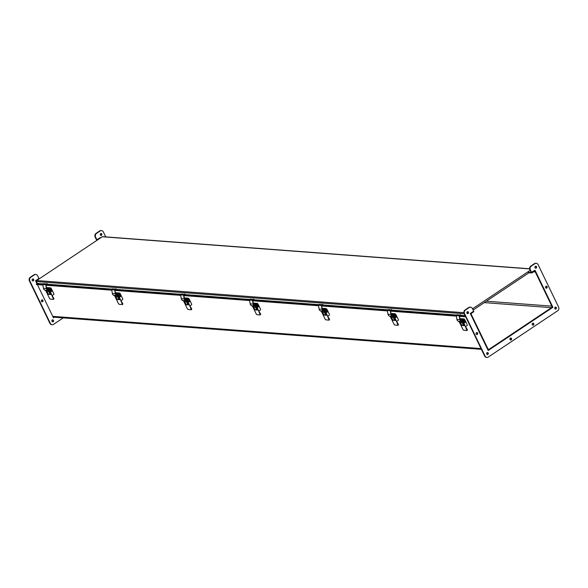 <?xml version="1.0" encoding="UTF-8"?>
<svg xmlns="http://www.w3.org/2000/svg" width="588" height="588" viewBox="0 0 588 588"><rect width="100%" height="100%" fill="white"/><g stroke="black" fill="none" stroke-linecap="round" stroke-linejoin="round"><path stroke-width="0.88" d="M529.009 272.744L531.853 272.957L533.985 271.538A1.117 0.963 -85.7 0 1 535.293 271.943L551.823 306.142A1.117 0.963 -85.7 0 1 551.448 307.664L489.216 349.206A1.117 0.963 94.3 0 1 487.9 348.802L471.37 314.602A1.117 0.963 94.3 0 1 471.745 313.081L473.877 311.655L473.656 311.199L471.525 312.618A1.646 1.419 94.3 0 0 470.973 314.874L487.503 349.074A1.646 1.419 94.3 0 0 489.436 349.662L551.669 308.127A1.646 1.419 94.3 0 0 552.228 305.87L535.69 271.671A1.646 1.419 94.3 0 0 533.764 271.083L531.633 272.501L528.222 272.244M63.247 317.88L53.515 324.37A2.683 2.308 -85.7 0 1 52.192 324.73A2.683 2.308 -85.7 0 1 50.37 323.407L29.856 280.961A2.683 2.308 -85.7 0 1 30.76 277.301L34.464 274.824A2.683 2.308 -85.7 0 1 35.787 274.464A2.683 2.308 -85.7 0 1 37.61 275.787L38.911 278.491L39.675 278.55M97.064 240.242L95.587 237.089A2.683 2.308 -85.7 0 1 96.491 233.429L100.195 230.952A2.683 2.308 -85.7 0 1 101.518 230.592A2.683 2.308 -85.7 0 1 103.341 231.915L105.744 236.883M531.853 272.957L530.332 269.804A2.683 2.308 -85.7 0 1 531.229 266.136L534.94 263.659A2.683 2.308 -85.7 0 1 536.263 263.299A2.683 2.308 -85.7 0 1 538.079 264.629L558.6 307.068A2.683 2.308 -85.7 0 1 557.696 310.736L488.253 357.085A2.683 2.308 -85.7 0 1 486.938 357.445A2.683 2.308 -85.7 0 1 485.115 356.115L464.594 313.676A2.683 2.308 -85.7 0 1 465.498 310.008L469.209 307.531A2.683 2.308 -85.7 0 1 470.525 307.171A2.683 2.308 -85.7 0 1 472.348 308.502L473.656 311.199L470.282 313.448L488.194 350.492L552.911 307.296L535.006 270.252L531.185 272.464L529.876 269.767A2.683 2.308 -85.7 0 1 530.78 266.099L534.485 263.63A2.683 2.308 -85.7 0 1 535.808 263.27A2.683 2.308 -85.7 0 1 536.035 263.299M97.652 239.845L96.439 239.757L95.131 237.06A2.683 2.308 -85.7 0 1 96.035 233.392L99.747 230.915A2.683 2.308 -85.7 0 1 101.062 230.555A2.683 2.308 -85.7 0 1 101.29 230.584M481.403 349.338L53.427 317.138A1.646 1.419 -85.7 0 1 53.104 317.072M41.836 301.784A1.007 0.867 94.3 0 0 41.983 299.851M42.895 300.328A1.007 0.867 -85.7 0 1 42.057 301.835A1.007 0.867 -85.7 0 1 42.211 299.836A1.007 0.867 -85.7 0 1 42.895 300.328M33.685 279.432A1.007 0.867 -85.7 0 1 32.847 280.939A1.007 0.867 -85.7 0 1 33.002 278.933A1.007 0.867 -85.7 0 1 33.685 279.432M32.627 280.888A1.007 0.867 94.3 0 0 32.766 278.947M53.457 320.328A1.007 0.867 -85.7 0 1 52.619 321.842A1.007 0.867 -85.7 0 1 52.773 319.835A1.007 0.867 -85.7 0 1 53.457 320.328M52.398 321.79A1.007 0.867 94.3 0 0 52.545 319.85M101.775 233.98A1.007 0.867 -85.7 0 1 100.938 235.487A1.007 0.867 -85.7 0 1 101.092 233.487A1.007 0.867 -85.7 0 1 101.775 233.98M100.717 235.435A1.007 0.867 94.3 0 0 100.864 233.502M100.467 237.971L100.261 237.545L96.888 239.794M100.129 238.169L99.931 237.765M51.965 324.701A2.683 2.308 -85.7 0 1 51.737 324.701A2.683 2.308 -85.7 0 1 49.921 323.371L29.4 280.932A2.683 2.308 -85.7 0 1 30.304 277.264L34.008 274.787A2.683 2.308 -85.7 0 1 35.331 274.427A2.683 2.308 -85.7 0 1 35.559 274.456M38.911 278.491L35.545 280.741L37.037 283.835M37.397 284.585L53.449 317.785L54.309 317.204M53.324 317.527L53.861 317.175M510.435 339.967A1.007 0.867 94.3 0 0 510.582 338.034M511.494 338.512A1.007 0.867 -85.7 0 1 510.656 340.026A1.007 0.867 -85.7 0 1 510.81 338.019A1.007 0.867 -85.7 0 1 511.494 338.512M476.581 334.499A1.007 0.867 94.3 0 0 476.721 332.558M477.64 333.043A1.007 0.867 -85.7 0 1 476.802 334.55A1.007 0.867 -85.7 0 1 476.956 332.543A1.007 0.867 -85.7 0 1 477.64 333.043M546.017 288.149A1.007 0.867 94.3 0 0 546.164 286.216M547.075 286.694A1.007 0.867 -85.7 0 1 546.245 288.201A1.007 0.867 -85.7 0 1 546.392 286.194A1.007 0.867 -85.7 0 1 547.075 286.694M532.684 325.12A1.007 0.867 94.3 0 0 532.831 323.187M533.742 323.665A1.007 0.867 -85.7 0 1 532.904 325.171A1.007 0.867 -85.7 0 1 533.059 323.165A1.007 0.867 -85.7 0 1 533.742 323.665M468.423 312.14A1.007 0.867 -85.7 0 1 467.592 313.647A1.007 0.867 -85.7 0 1 467.739 311.64A1.007 0.867 -85.7 0 1 468.423 312.14M467.364 313.595A1.007 0.867 94.3 0 0 467.511 311.662M488.194 353.043A1.007 0.867 -85.7 0 1 487.364 354.549A1.007 0.867 -85.7 0 1 487.511 352.543A1.007 0.867 -85.7 0 1 488.194 353.043M487.136 354.498A1.007 0.867 94.3 0 0 487.283 352.565M556.292 307.59A1.007 0.867 -85.7 0 1 555.454 309.104A1.007 0.867 -85.7 0 1 555.609 307.098A1.007 0.867 -85.7 0 1 556.292 307.59M555.234 309.053A1.007 0.867 94.3 0 0 555.373 307.112M536.513 266.695A1.007 0.867 -85.7 0 1 535.683 268.201A1.007 0.867 -85.7 0 1 535.83 266.195A1.007 0.867 -85.7 0 1 536.513 266.695M535.455 268.15A1.007 0.867 94.3 0 0 535.602 266.21M534.896 270.928L534.676 270.473M552.455 307.259L552.911 307.296M486.71 357.416A2.683 2.308 -85.7 0 1 486.482 357.408A2.683 2.308 -85.7 0 1 484.659 356.085L464.145 313.639A2.683 2.308 -85.7 0 1 465.049 309.972L468.754 307.502A2.683 2.308 -85.7 0 1 470.077 307.142A2.683 2.308 -85.7 0 1 470.297 307.171M488.069 350.235L488.599 349.882M42.792 284.474L36.324 283.982L37.345 283.467L36.427 281.571A0.75 0.647 -85.7 0 1 36.684 280.542L102.29 236.758A0.75 0.647 -85.7 0 1 102.657 236.655L529.604 268.775M45.739 284.695L111.698 289.656M114.645 289.877L180.604 294.838M183.552 295.066L249.51 300.027M252.458 300.248L318.417 305.209M321.364 305.429L387.323 310.398M390.27 310.618L456.229 315.58M459.169 315.8L465.417 316.271M36.324 283.982L36.397 284.504L42.88 284.996M45.827 285.217L111.786 290.178M114.733 290.399L180.692 295.36M183.64 295.588L249.599 300.549M252.546 300.769L318.505 305.731M321.452 305.951L387.411 310.92M390.358 311.14L456.317 316.101M459.265 316.322L465.674 316.807M530.155 270.348L472.509 308.825M467.864 311.927L466.798 312.64M466.916 313.169L468.063 312.397L466.916 313.169M473.105 310.06L529.597 272.347M47.091 288.796A0.559 0.478 -85.7 0 0 46.717 288.73A0.559 0.478 -85.7 0 1 46.79 288.774M50.193 291.192L49.796 290.722A0.897 0.772 -85.7 0 1 49.333 290.31L48.966 289.553A0.448 0.382 -85.7 0 1 49.113 288.943L49.333 288.958A0.448 0.382 94.3 0 0 49.186 289.568L49.546 290.325A0.897 0.772 94.3 0 0 50.009 290.744L53.545 299.38L50.259 299.13L49.532 298.425L45.945 291.001L47.944 294.309L51.193 294.551L49.605 291.273L50.024 291.303M50.649 288.179A0.897 0.772 94.3 0 0 50.098 288.282L49.333 288.958M50.098 288.282L49.113 288.943M50.318 288.304A0.897 0.772 -85.7 0 1 51.362 288.62L53.802 293.662A0.647 0.551 -85.7 0 1 53.582 294.544L52.075 295.551L53.934 298.52L53.714 299.263M49.973 293.456A0.647 0.551 -85.7 0 1 49.782 294.206M46.812 291.082L48.267 294.096L51.068 294.301M46.011 284.717L45.982 284.533A0.448 0.382 -85.7 0 1 46.283 284.151L47.231 283.901M47.18 283.629L46.239 283.872A0.735 0.632 94.3 0 0 45.746 284.754L46.423 288.561A2.521 2.168 94.3 0 0 47.694 290.332L49.642 291.251M46.423 288.561L43.475 288.333L42.799 284.533A0.735 0.632 -85.7 0 1 43.291 283.651L46.239 283.872M49.921 291.067L47.797 290.068A2.234 1.926 -85.7 0 1 46.665 288.495L46.084 285.231M43.475 288.333A2.521 2.168 94.3 0 0 44.747 290.112L47.599 291.45A0.897 0.772 94.3 0 0 48.076 291.486M48.73 291.582L49.62 293.427L50.686 293.508M46.577 287.995L47.216 287.569L50.686 287.826L49.032 288.936A0.448 0.382 94.3 0 0 48.877 289.546L49.245 290.303A0.897 0.772 94.3 0 0 49.708 290.715L49.907 290.759M49.627 290.744L49.488 290.7A0.897 0.772 -85.7 0 1 49.025 290.288L48.664 289.531A0.448 0.382 -85.7 0 1 48.811 288.921L49.032 288.936M46.599 288.142L50.149 288.024L48.811 288.921L46.731 288.774M50.686 287.826L50.869 288.201M47.113 287.797L47.613 288.84M51.501 290.288A0.603 0.522 94.3 0 0 51.369 291.486A0.603 0.522 94.3 0 0 51.413 291.486M51.685 290.325A0.603 0.522 94.3 0 0 50.972 290.854A0.603 0.522 94.3 0 0 52.001 291.016A0.603 0.522 94.3 0 0 51.685 290.325M50.465 288.936A0.603 0.522 94.3 0 0 49.943 289.862A0.603 0.522 94.3 0 0 50.377 290.134M50.186 289.031A0.603 0.522 94.3 0 0 50.414 290.141A0.603 0.522 94.3 0 0 50.502 288.936A0.603 0.522 94.3 0 0 50.186 289.031M115.998 293.985A0.559 0.478 -85.7 0 0 115.623 293.912A0.559 0.478 -85.7 0 1 115.689 293.963M119.099 296.374L118.703 295.911A0.897 0.772 -85.7 0 1 118.239 295.492L117.872 294.735A0.448 0.382 -85.7 0 1 118.019 294.125L118.239 294.14A0.448 0.382 94.3 0 0 118.092 294.757L118.453 295.514A0.897 0.772 94.3 0 0 118.916 295.926L122.451 304.562L119.166 304.319L118.438 303.614L114.851 296.183L116.85 299.49L120.099 299.74L118.511 296.462L118.93 296.492M119.555 293.368A0.897 0.772 94.3 0 0 119.004 293.471L118.239 294.14M119.004 293.471L118.019 294.125M119.224 293.486A0.897 0.772 -85.7 0 1 120.268 293.809L122.708 298.844A0.647 0.551 -85.7 0 1 122.488 299.726L120.981 300.733L122.841 303.702L122.62 304.452M118.879 298.638A0.647 0.551 -85.7 0 1 118.688 299.395M115.718 296.264L117.174 299.277L119.974 299.49M114.91 289.899L114.888 289.715A0.448 0.382 -85.7 0 1 115.189 289.34L116.137 289.09M116.086 288.811L115.145 289.061A0.735 0.632 94.3 0 0 114.653 289.935L115.329 293.743A2.521 2.168 94.3 0 0 116.6 295.521L118.548 296.433M115.329 293.743L112.382 293.522L111.705 289.715A0.735 0.632 -85.7 0 1 112.198 288.84L115.145 289.061M118.827 296.249L116.703 295.257A2.234 1.926 -85.7 0 1 115.571 293.677L114.991 290.421M112.382 293.522A2.521 2.168 94.3 0 0 113.653 295.301L116.505 296.631A0.897 0.772 94.3 0 0 116.983 296.668M117.637 296.764L118.526 298.616L119.592 298.697M115.483 293.184L116.123 292.75L119.592 293.015L117.938 294.118A0.448 0.382 94.3 0 0 117.784 294.728L118.151 295.492A0.897 0.772 94.3 0 0 118.614 295.904L118.813 295.948M118.533 295.926L118.394 295.889A0.897 0.772 -85.7 0 1 117.931 295.47L117.571 294.713A0.448 0.382 -85.7 0 1 117.718 294.103L117.938 294.118M115.505 293.324L119.055 293.214L117.718 294.103L115.638 293.956M119.592 293.015L119.776 293.383M116.02 292.986L116.52 294.022M120.408 295.47A0.603 0.522 94.3 0 0 120.275 296.668A0.603 0.522 94.3 0 0 120.319 296.675M120.591 295.507A0.603 0.522 94.3 0 0 119.878 296.036A0.603 0.522 94.3 0 0 120.907 296.198A0.603 0.522 94.3 0 0 120.591 295.507M119.371 294.125A0.603 0.522 94.3 0 0 118.849 295.051A0.603 0.522 94.3 0 0 119.283 295.323M119.092 294.221A0.603 0.522 94.3 0 0 119.32 295.323A0.603 0.522 94.3 0 0 119.408 294.125A0.603 0.522 94.3 0 0 119.092 294.221M184.904 299.167A0.559 0.478 -85.7 0 0 184.529 299.101A0.559 0.478 -85.7 0 1 184.595 299.145M188.006 301.563L187.609 301.093A0.897 0.772 -85.7 0 1 187.146 300.681L186.778 299.924A0.448 0.382 -85.7 0 1 186.925 299.314L187.146 299.329A0.448 0.382 94.3 0 0 186.999 299.939L187.359 300.696A0.897 0.772 94.3 0 0 187.822 301.107L191.357 309.751L188.072 309.501L187.344 308.796L183.757 301.365L185.757 304.68L189.005 304.922L187.418 301.644L187.837 301.673M188.461 298.55A0.897 0.772 94.3 0 0 187.91 298.653L187.146 299.329M187.91 298.653L186.925 299.314M188.131 298.667A0.897 0.772 -85.7 0 1 189.174 298.991L191.614 304.033A0.647 0.551 -85.7 0 1 191.394 304.907L189.887 305.922L191.747 308.884L191.526 309.633M187.785 303.827A0.647 0.551 -85.7 0 1 187.594 304.577M184.625 301.446L186.08 304.459L188.88 304.672M183.816 295.08L183.794 294.904A0.448 0.382 -85.7 0 1 184.095 294.522L185.044 294.272M184.992 293.993L184.051 294.243A0.735 0.632 94.3 0 0 183.559 295.125L184.235 298.924A2.521 2.168 94.3 0 0 185.507 300.703L187.454 301.615M184.235 298.924L181.288 298.704L180.612 294.897A0.735 0.632 -85.7 0 1 181.104 294.022L184.051 294.243M187.734 301.438L185.61 300.439A2.234 1.926 -85.7 0 1 184.478 298.866L183.897 295.602M181.288 298.704A2.521 2.168 94.3 0 0 182.559 300.483L185.411 301.82A0.897 0.772 94.3 0 0 185.889 301.857M186.543 301.945L187.432 303.798L188.498 303.878M184.389 298.366L185.029 297.94L188.498 298.197L186.844 299.307A0.448 0.382 94.3 0 0 186.69 299.917L187.058 300.674A0.897 0.772 94.3 0 0 187.521 301.085L187.719 301.13M187.44 301.115L187.3 301.071A0.897 0.772 -85.7 0 1 186.837 300.659L186.477 299.902A0.448 0.382 -85.7 0 1 186.624 299.285L186.844 299.307M184.411 298.513L187.962 298.395L186.624 299.285L184.544 299.138M188.498 298.197L188.682 298.564M184.926 298.167L185.426 299.211M189.314 300.659A0.603 0.522 94.3 0 0 189.182 301.857A0.603 0.522 94.3 0 0 189.226 301.857M189.498 300.696A0.603 0.522 94.3 0 0 188.785 301.218A0.603 0.522 94.3 0 0 189.814 301.387A0.603 0.522 94.3 0 0 189.498 300.696M188.278 299.307A0.603 0.522 94.3 0 0 187.748 300.233A0.603 0.522 94.3 0 0 188.189 300.505M187.998 299.402A0.603 0.522 94.3 0 0 188.226 300.512A0.603 0.522 94.3 0 0 188.314 299.307A0.603 0.522 94.3 0 0 187.998 299.402M253.81 304.356A0.559 0.478 -85.7 0 0 253.435 304.283A0.559 0.478 -85.7 0 1 253.501 304.327M256.912 306.745L256.515 306.282A0.897 0.772 -85.7 0 1 256.052 305.863L255.684 305.106A0.448 0.382 -85.7 0 1 255.831 304.496L256.052 304.51A0.448 0.382 94.3 0 0 255.905 305.121L256.265 305.878A0.897 0.772 94.3 0 0 256.728 306.297L260.264 314.933L256.978 314.683L256.25 313.977L252.664 306.554L254.663 309.861L257.911 310.111L256.324 306.826L256.743 306.863M257.368 303.739A0.897 0.772 94.3 0 0 256.816 303.842L256.052 304.51M256.816 303.842L255.831 304.496M257.037 303.856A0.897 0.772 -85.7 0 1 258.081 304.18L260.521 309.214A0.647 0.551 -85.7 0 1 260.3 310.096L258.793 311.103L260.653 314.073L260.433 314.815M256.691 309.009A0.647 0.551 -85.7 0 1 256.5 309.758M253.531 306.635L254.986 309.648L257.787 309.861M252.722 300.27L252.7 300.086A0.448 0.382 -85.7 0 1 253.002 299.704L253.95 299.461M253.898 299.182L252.958 299.432A0.735 0.632 94.3 0 0 252.465 300.306L253.141 304.114A2.521 2.168 94.3 0 0 254.413 305.892L256.361 306.804M253.141 304.114L250.194 303.893L249.518 300.086A0.735 0.632 -85.7 0 1 250.01 299.204L252.958 299.432M256.64 306.62L254.508 305.62A2.234 1.926 -85.7 0 1 253.384 304.047L252.803 300.791M250.194 303.893A2.521 2.168 94.3 0 0 251.466 305.664L254.317 307.002A0.897 0.772 94.3 0 0 254.795 307.039M255.449 307.134L256.339 308.979L257.404 309.06M253.296 303.548L253.935 303.121L257.404 303.379L255.751 304.488A0.448 0.382 94.3 0 0 255.596 305.099L255.964 305.856A0.897 0.772 94.3 0 0 256.427 306.274L256.625 306.311M256.346 306.297L256.206 306.252A0.897 0.772 -85.7 0 1 255.743 305.841L255.376 305.084A0.448 0.382 -85.7 0 1 255.53 304.474L255.751 304.488M253.318 303.695L256.868 303.584L255.53 304.474L253.45 304.327M257.404 303.379L257.588 303.753M253.832 303.357L254.332 304.393M258.22 305.841A0.603 0.522 94.3 0 0 258.088 307.039A0.603 0.522 94.3 0 0 258.132 307.039M258.404 305.878A0.603 0.522 94.3 0 0 257.691 306.407A0.603 0.522 94.3 0 0 258.72 306.569A0.603 0.522 94.3 0 0 258.404 305.878M257.184 304.488A0.603 0.522 94.3 0 0 256.655 305.415A0.603 0.522 94.3 0 0 257.096 305.694M256.905 304.591A0.603 0.522 94.3 0 0 257.132 305.694A0.603 0.522 94.3 0 0 257.221 304.496A0.603 0.522 94.3 0 0 256.905 304.591M322.716 309.538A0.559 0.478 -85.7 0 0 322.342 309.464A0.559 0.478 -85.7 0 1 322.408 309.516M325.818 311.934L325.421 311.464A0.897 0.772 -85.7 0 1 324.958 311.052L324.591 310.288A0.448 0.382 -85.7 0 1 324.738 309.678L324.958 309.7A0.448 0.382 94.3 0 0 324.811 310.31L325.171 311.067A0.897 0.772 94.3 0 0 325.634 311.478L329.17 320.115L325.884 319.872L325.157 319.166L321.57 311.736L323.569 315.05L326.818 315.293L325.23 312.015L325.649 312.044M326.274 308.921A0.897 0.772 94.3 0 0 325.723 309.023L324.958 309.7M325.723 309.023L324.738 309.678M325.943 309.038A0.897 0.772 -85.7 0 1 326.987 309.361L329.427 314.404A0.647 0.551 -85.7 0 1 329.207 315.278L327.7 316.285L329.559 319.255L329.339 320.004M325.598 314.19A0.647 0.551 -85.7 0 1 325.407 314.947M322.437 311.816L323.892 314.83L326.693 315.043M325.23 312.015L325.678 311.809M321.629 305.451L321.607 305.268A0.448 0.382 -85.7 0 1 321.908 304.893L322.856 304.643M322.805 304.363L321.864 304.613A0.735 0.632 94.3 0 0 321.371 305.488L322.048 309.295A2.521 2.168 94.3 0 0 323.319 311.074L325.267 311.985M322.048 309.295L319.1 309.075L318.424 305.268A0.735 0.632 -85.7 0 1 318.916 304.393L321.864 304.613M325.546 311.802L323.415 310.809A2.234 1.926 -85.7 0 1 322.29 309.237L321.709 305.973M319.1 309.075A2.521 2.168 94.3 0 0 320.372 310.854L323.224 312.191A0.897 0.772 94.3 0 0 323.701 312.221M324.356 312.316L325.245 314.168L326.311 314.249M322.202 308.737L322.841 308.303L326.311 308.568L324.657 309.67A0.448 0.382 94.3 0 0 324.502 310.288L324.87 311.045A0.897 0.772 94.3 0 0 325.333 311.456L325.531 311.5M325.252 311.486L325.113 311.442A0.897 0.772 -85.7 0 1 324.649 311.023L324.282 310.266A0.448 0.382 -85.7 0 1 324.436 309.656L324.657 309.67M322.224 308.876L325.774 308.766L324.436 309.656L322.356 309.509M326.311 308.568L326.494 308.935M322.738 308.538L323.238 309.575M327.126 311.023A0.603 0.522 94.3 0 0 326.994 312.228A0.603 0.522 94.3 0 0 327.038 312.228M327.31 311.059A0.603 0.522 94.3 0 0 326.597 311.589A0.603 0.522 94.3 0 0 327.626 311.75A0.603 0.522 94.3 0 0 327.31 311.059M326.09 309.678A0.603 0.522 94.3 0 0 325.561 310.604A0.603 0.522 94.3 0 0 326.002 310.876M325.811 309.773A0.603 0.522 94.3 0 0 326.039 310.883A0.603 0.522 94.3 0 0 326.127 309.678A0.603 0.522 94.3 0 0 325.811 309.773M391.623 314.72A0.559 0.478 -85.7 0 0 391.248 314.654A0.559 0.478 -85.7 0 1 391.314 314.698M394.724 317.116L394.327 316.645A0.897 0.772 -85.7 0 1 393.864 316.234L393.497 315.477A0.448 0.382 -85.7 0 1 393.644 314.867L393.864 314.881A0.448 0.382 94.3 0 0 393.71 315.491L394.078 316.248A0.897 0.772 94.3 0 0 394.541 316.667L398.076 325.304L394.791 325.054L394.063 324.348L390.476 316.925L392.475 320.232L395.724 320.475L394.136 317.197L394.555 317.226M395.18 314.102A0.897 0.772 94.3 0 0 394.629 314.205L393.864 314.881M394.629 314.205L393.644 314.867M394.849 314.227A0.897 0.772 -85.7 0 1 395.893 314.543L398.333 319.585A0.647 0.551 -85.7 0 1 398.113 320.467L396.606 321.474M394.504 319.38A0.647 0.551 -85.7 0 1 394.313 320.129M391.343 317.005L392.799 320.019L395.599 320.225M394.136 317.197L394.585 316.991M396.621 321.467L398.466 324.444L398.245 325.186M390.535 310.633L390.513 310.457A0.448 0.382 -85.7 0 1 390.814 310.074L391.762 309.825M391.711 309.545L390.77 309.795A0.735 0.632 94.3 0 0 390.278 310.677L390.954 314.484A2.521 2.168 94.3 0 0 392.225 316.256L394.173 317.175M390.954 314.484L388.006 314.257L387.33 310.457A0.735 0.632 -85.7 0 1 387.823 309.575L390.77 309.795M394.452 316.991L392.321 315.991A2.234 1.926 -85.7 0 1 391.196 314.418L390.616 311.155M388.006 314.257A2.521 2.168 94.3 0 0 389.278 316.035L392.13 317.373A0.897 0.772 94.3 0 0 392.608 317.41M393.262 317.505L394.151 319.35L395.217 319.431M391.108 313.918L391.748 313.492L395.217 313.749L393.563 314.859A0.448 0.382 94.3 0 0 393.409 315.469L393.776 316.226A0.897 0.772 94.3 0 0 394.239 316.638L394.438 316.682M394.158 316.667L394.019 316.623A0.897 0.772 -85.7 0 1 393.556 316.212L393.188 315.455A0.448 0.382 -85.7 0 1 393.343 314.845L393.563 314.859M391.13 314.065L394.68 313.948L393.343 314.845L391.263 314.698M395.217 313.749L395.401 314.124M391.645 313.72L392.145 314.764M396.033 316.212A0.603 0.522 94.3 0 0 395.9 317.41A0.603 0.522 94.3 0 0 395.945 317.41M396.216 316.248A0.603 0.522 94.3 0 0 395.504 316.778A0.603 0.522 94.3 0 0 396.532 316.939A0.603 0.522 94.3 0 0 396.216 316.248M394.996 314.859A0.603 0.522 94.3 0 0 394.467 315.785A0.603 0.522 94.3 0 0 394.908 316.057M394.717 314.955A0.603 0.522 94.3 0 0 394.945 316.065A0.603 0.522 94.3 0 0 395.033 314.859A0.603 0.522 94.3 0 0 394.717 314.955M460.529 319.909A0.559 0.478 -85.7 0 0 460.154 319.835A0.559 0.478 -85.7 0 1 460.22 319.887M463.631 322.298L463.226 321.834A0.897 0.772 -85.7 0 1 462.771 321.416L462.403 320.658A0.448 0.382 -85.7 0 1 462.55 320.048L462.771 320.063A0.448 0.382 94.3 0 0 462.616 320.673L462.984 321.438A0.897 0.772 94.3 0 0 463.447 321.849L466.982 330.485L463.689 330.236L462.969 329.537L459.382 322.106L461.382 325.414L464.63 325.664L463.043 322.378L463.462 322.415M464.086 319.291A0.897 0.772 94.3 0 0 463.535 319.394L462.771 320.063M463.535 319.394L462.55 320.048M463.756 319.409A0.897 0.772 -85.7 0 1 464.799 319.732L467.24 324.767A0.647 0.551 -85.7 0 1 467.019 325.649L465.512 326.656M463.41 324.561A0.647 0.551 -85.7 0 1 463.219 325.318M460.25 322.187L461.705 325.201L464.505 325.414M463.043 322.378L463.491 322.173M465.527 326.649L467.372 329.625L467.151 330.368M459.441 315.822L459.419 315.638A0.448 0.382 -85.7 0 1 459.72 315.264L460.669 315.014M460.617 314.734L459.676 314.984A0.735 0.632 94.3 0 0 459.184 315.859L459.86 319.666A2.521 2.168 94.3 0 0 461.132 321.445L463.079 322.356M459.86 319.666L456.913 319.446L456.237 315.638A0.735 0.632 -85.7 0 1 456.729 314.764L459.676 314.984M463.351 322.173L461.227 321.18A2.234 1.926 -85.7 0 1 460.103 319.6L459.522 316.344M456.913 319.446A2.521 2.168 94.3 0 0 458.184 321.224L461.036 322.555A0.897 0.772 94.3 0 0 461.514 322.591M462.168 322.687L463.057 324.539L464.123 324.62M460.014 319.1L460.654 318.674L464.123 318.939L462.469 320.041A0.448 0.382 94.3 0 0 462.315 320.651L462.683 321.408A0.897 0.772 94.3 0 0 463.146 321.827L463.344 321.864M463.065 321.849L462.925 321.812A0.897 0.772 -85.7 0 1 462.462 321.393L462.095 320.636A0.448 0.382 -85.7 0 1 462.249 320.026L462.469 320.041M460.036 319.247L463.587 319.137L462.249 320.026L460.169 319.879M464.123 318.939L464.307 319.306M460.551 318.909L461.051 319.945M464.939 321.393A0.603 0.522 94.3 0 0 464.807 322.591A0.603 0.522 94.3 0 0 464.843 322.599M465.123 321.43A0.603 0.522 94.3 0 0 464.41 321.959A0.603 0.522 94.3 0 0 465.439 322.121A0.603 0.522 94.3 0 0 465.123 321.43M463.903 320.048A0.603 0.522 94.3 0 0 463.373 320.974A0.603 0.522 94.3 0 0 463.814 321.246M463.623 320.144A0.603 0.522 94.3 0 0 463.851 321.246A0.603 0.522 94.3 0 0 463.939 320.048A0.603 0.522 94.3 0 0 463.623 320.144M36.779 279.91L37.544 279.969M36.728 282.196L36.228 282.159M99.784 238.427L99.019 238.368M535.293 271.943L533.573 271.81M486.35 301.21L551.823 306.142M551.448 307.664L484.262 302.614M52.758 316.359L481.035 348.581M488.143 349.125L489.216 349.206M95.131 237.06L95.587 237.089M96.035 233.392L96.491 233.429M99.747 230.915L100.195 230.952M49.921 323.371L50.37 323.407M29.4 280.932L29.856 280.961M30.304 277.264L30.76 277.301M34.008 274.787L34.464 274.824M529.876 269.767L530.332 269.804M530.78 266.099L531.229 266.136M534.485 263.63L534.94 263.659M484.659 356.085L485.115 356.115M464.145 313.639L464.594 313.676M465.049 309.972L465.498 310.008M468.754 307.502L469.209 307.531M465.292 316.013L459.434 315.572M456.237 315.33L390.528 310.383M387.33 310.148L321.621 305.201M318.424 304.959L252.715 300.02M249.518 299.777L183.809 294.831M180.612 294.588L114.903 289.649M111.705 289.406L45.996 284.46M42.799 284.224L37.206 283.798M37.345 283.467L42.946 283.894M46.32 284.144L111.852 289.075M115.226 289.325L180.759 294.257M184.132 294.514L249.665 299.446M253.038 299.696L318.571 304.628M321.945 304.885L387.477 309.81M390.851 310.067L456.384 314.999M459.757 315.249L465.115 315.653M529.619 268.907L102.29 236.758M464.204 313.757L36.427 281.571M36.684 280.542L463.873 312.691M45.746 284.754L42.799 284.533M47.694 290.332L44.747 290.112M49.767 291.611L47.599 291.45M114.653 289.935L111.705 289.715M116.6 295.521L113.653 295.301M118.673 296.8L116.505 296.631M183.559 295.125L180.612 294.897M185.507 300.703L182.559 300.483M187.579 301.982L185.411 301.82M252.465 300.306L249.518 300.086M254.413 305.892L251.466 305.664M256.486 307.164L254.317 307.002M321.371 305.488L318.424 305.268M323.319 311.074L320.372 310.854M325.392 312.353L323.224 312.191M390.278 310.677L387.33 310.457M392.225 316.256L389.278 316.035M394.298 317.535L392.13 317.373M459.184 315.859L456.237 315.638M461.132 321.445L458.184 321.224M463.204 322.724L461.036 322.555M99.401 238.118L100.166 238.177M534.139 270.825L534.573 270.862M488.621 349.882L487.871 349.831M101.062 230.555L101.518 230.592M51.737 324.701L52.192 324.73M35.331 274.427L35.787 274.464M535.808 263.27L536.263 263.299M486.482 357.408L486.938 357.445M470.077 307.142L470.525 307.171M49.796 291.663L47.834 291.508M47.378 289.796L48.841 289.906M118.695 296.844L116.74 296.697M116.284 294.978L117.747 295.088M187.601 302.026L185.646 301.879M185.183 300.167L186.653 300.277M256.508 307.215L254.553 307.068M254.089 305.348L255.559 305.459M325.414 312.397L323.459 312.25M322.996 310.538L324.466 310.648M394.32 317.579L392.365 317.432M391.902 315.719L393.372 315.829M463.226 322.768L461.271 322.621M460.808 320.901L462.278 321.011"/></g></svg>
